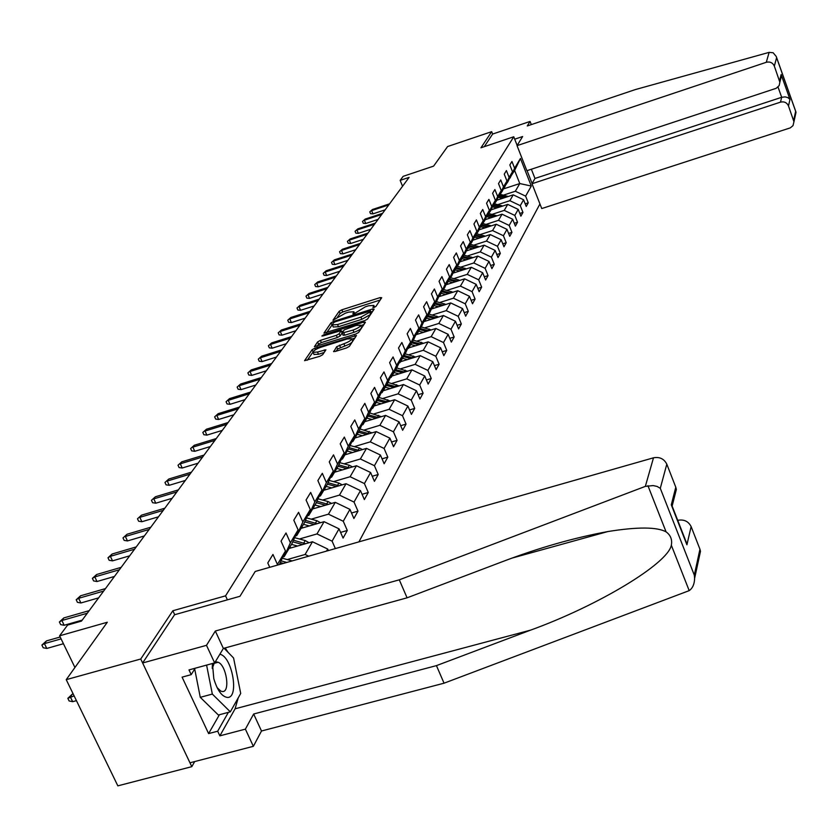 <?xml version="1.0" encoding="UTF-8"?>
<svg xmlns="http://www.w3.org/2000/svg" width="838" height="838" viewBox="0 0 838 838"><rect width="100%" height="100%" fill="white"/><g stroke="black" fill="none" stroke-linecap="round" stroke-linejoin="round"><path stroke-width="1.26" d="M374.052 307.452L375.948 306.394L381.709 297.72L380.117 297.595L341.862 309.809L339.181 311.296L332.969 320.242L345.476 313.14L348.671 312.124L353.877 311.757L352.871 313.904L354.013 313.831L365.347 306.813L368.563 305.786L373.853 305.42L372.889 307.536L374.052 307.452M333.555 351.279L335.19 351.489L346.555 347.927L349.415 346.314L356.475 335.483L314.952 348.137L312.124 349.718L304.561 360.675L319.833 356.307L322.693 354.694L325.898 349.823L317.518 352.033L313.108 352.316C313.276 350.776 315.853 349.09 320.86 347.246L347.11 338.981L351.635 338.709C351.447 340.238 348.88 341.914 343.905 343.737L336.656 346.723L333.744 351.709M531.313 124.6L530.077 121.437L492.639 134.049L491.686 131.66L447.618 146.535L433.602 166.123L403.162 176.336L400.145 180.38L409.112 177.373L81.475 621.105L67.627 625.064L59.603 635.801L74.938 667.488M174.702 614.715L172.848 610.755L140.742 659.003L66.233 679.66L107.306 622.246L59.603 635.801M172.848 610.755L225.558 595.839L513.757 136.772L517.161 145.435M491.686 131.66L480.96 147.781L513.757 136.772M364.781 320.598L367.536 319.048L374.125 309.149L372.512 309.002L333.786 321.321L331.052 322.829L323.95 333.126L364.781 320.598M365.41 322.253L358.612 332.466L355.804 334.048L314.407 346.681L317.602 341.935L320.399 340.375L336.363 335.336L339.16 333.765L341.202 330.591L323.007 335.933L321.876 336.007L323.856 334.729L363.786 322.085L365.41 322.253M140.742 659.003L191.797 766.665L117.844 785.855L66.233 679.66M227.391 599.84L225.558 595.839M358.926 541.861L539.944 203.948M527.071 170.648L532.12 183.522M269.742 567.316L267.783 562.958L272.947 554.463L277.42 564.435L285.465 551.006L281.044 541.139L286.009 532.978L290.388 542.783L298.108 529.878L293.803 520.168L298.579 512.322L302.843 521.959L310.28 509.546L306.069 500.003L310.668 492.451L314.837 501.931L321.991 489.979L317.874 480.583L322.305 473.313L326.38 482.646L333.283 471.124L329.25 461.885L333.514 454.866L337.505 464.053L344.156 452.949L340.218 443.857L344.334 437.09L348.241 446.141L354.652 435.425L350.797 426.458L354.767 419.932L358.591 428.846L364.781 418.497L361 409.677L364.834 403.371L368.584 412.149L374.565 402.156L370.857 393.462L374.565 387.376L378.242 396.018L384.014 386.37L380.389 377.802L383.972 371.915L387.575 380.431L393.158 371.098L389.607 362.655L393.064 356.957L396.594 365.358L402.01 356.318L398.511 348L401.863 342.491L405.33 350.766L410.568 342.009L407.142 333.807L410.39 328.475L413.794 336.635L418.864 328.161L415.501 320.074L418.644 314.899L421.985 322.944L426.898 314.732L423.599 306.76L426.647 301.743L429.925 309.683L434.692 301.722L431.444 293.855L434.398 288.995L437.625 296.82L442.244 289.1L439.06 281.338L441.93 276.613L445.093 284.344L449.577 276.844L446.445 269.187L449.231 264.609L452.342 272.235L456.7 264.955L453.62 257.392L456.322 252.95L459.381 260.471L463.613 253.401L460.586 245.943L463.215 241.627L466.221 249.054L470.328 242.182L467.353 234.808L469.909 230.618L472.862 237.95L476.864 231.278L473.931 223.997L476.413 219.912L479.326 227.161L483.212 220.666L480.331 213.481L482.74 209.51L485.611 216.665L489.392 210.348L486.553 203.246L488.9 199.381L491.717 206.452L495.405 200.303L492.608 193.285L494.891 189.535L497.667 196.511L501.26 190.519L498.505 183.595L500.726 179.94L503.47 186.832L506.959 180.998L504.246 174.157L506.414 170.585L509.106 177.405L512.51 171.727L509.839 164.96L511.955 161.483L514.605 168.218L520.44 158.476L531.282 186.046L525.625 196.144L528.254 202.817L526.233 206.473L523.582 199.769L520.283 205.656L522.954 212.412L520.88 216.162L518.198 209.385L514.815 215.418L517.517 222.248L515.391 226.103L512.667 219.242L509.19 225.443L511.945 232.356L509.755 236.306L506.99 229.361L503.418 235.729L506.215 242.727L503.963 246.791L501.155 239.762L497.489 246.299L500.328 253.38L498.023 257.559L495.164 250.447L491.393 257.161L494.273 264.337L491.906 268.631L489.004 261.425L485.129 268.338L488.062 275.597L485.621 280.007L482.667 272.717L478.687 279.819L481.661 287.172L479.158 291.718L476.162 284.333L472.056 291.645L475.083 299.093L472.506 303.765L469.458 296.285L465.237 303.806L468.306 311.348L465.656 316.167L462.555 308.583L458.208 316.335L461.34 323.981L458.596 328.936L455.443 321.258L450.97 329.25L454.154 336.991L451.326 342.103L448.121 334.31L443.501 342.543L446.748 350.399L443.836 355.668L440.579 347.77L435.812 356.265L439.112 364.226L436.116 369.652L432.785 361.66L427.872 370.417L431.235 378.483L428.145 384.087L424.751 375.979L419.681 385.019L423.106 393.2L419.911 398.993L416.465 390.77L411.228 400.103L414.716 408.399L411.416 414.381L407.897 406.042L402.481 415.69L406.042 424.101L402.628 430.282L399.045 421.818L393.441 431.8L397.076 440.338L393.546 446.727L389.89 438.138L384.097 448.466L387.805 457.129L384.15 463.739L380.421 455.024L374.429 465.708L378.21 474.507L374.429 481.347L370.616 472.506L364.415 483.568L368.27 492.493L364.352 499.584L360.466 490.607L354.034 502.077L357.973 511.138L353.908 518.492L349.938 509.368L343.266 521.257L347.299 530.475L343.088 538.101L339.023 528.83L332.099 541.17L335.368 548.586M328.381 550.576L327.689 549.026L326.527 551.111M277.42 564.435L277.074 565.221M285.465 551.006L279.4 564.561M282.762 557.04L284.176 556.642L291.959 543.6L298.108 529.878M290.388 542.783L284.176 556.642M289.058 548.471L312.469 541.746L305.105 554.473L287.235 559.575M295.364 536.006L296.725 535.618L304.204 523.08L310.28 509.546M305.105 554.473L308.709 556.191M312.469 541.746L327.689 549.026M302.843 521.959L296.725 535.618M301.062 528.349L324.086 521.676L316.984 533.932L299.459 538.991M307.483 515.768L308.793 515.391L315.999 503.313L321.991 489.979M316.984 533.932L332.099 541.17M324.086 521.676L339.023 528.83M314.837 501.931L308.793 515.391M312.626 508.959L335.273 502.35L328.433 514.165L311.223 519.162M319.163 496.274L320.42 495.907L327.365 484.27L333.283 471.124M328.433 514.165L343.266 521.257M335.273 502.35L349.938 509.368M326.38 482.646L320.42 495.907M323.782 490.261L346.052 483.715L339.463 495.101L322.567 500.056M330.413 477.492L331.628 477.136L338.322 465.918L344.156 452.949M339.463 495.101L354.034 502.077M346.052 483.715L360.466 490.607M337.505 464.053L331.628 477.136M334.551 472.223L356.464 465.739L350.106 476.728L333.514 481.62M341.265 459.371L342.428 459.025L348.891 448.204L354.652 435.425M350.106 476.728L364.415 483.568M356.464 465.739L370.616 472.506M348.241 446.141L342.428 459.025M344.942 454.814L366.51 448.372L360.371 458.983L344.062 463.833M351.73 441.888L352.85 441.553L359.083 431.109L364.781 418.497M360.371 458.983L374.429 465.708M366.51 448.372L380.421 455.024M358.591 428.846L352.85 441.553M354.987 437.981L376.21 431.601L370.281 441.856L354.254 446.654M361.838 425.013L362.917 424.688L368.94 414.59L374.565 402.156M370.281 441.856L384.097 448.466M376.21 431.601L389.89 438.138M368.584 412.149L362.917 424.688M364.687 421.713L385.595 415.397L379.855 425.306L364.111 430.051M371.601 408.703L372.648 408.389L378.462 398.637L384.014 386.37M379.855 425.306L393.441 431.8M385.595 415.397L399.045 421.818M378.242 396.018L372.648 408.389M374.083 405.98L394.667 399.726L389.115 409.311L373.633 414.003M381.039 392.938L382.044 392.634L387.68 383.196L393.158 371.098M389.115 409.311L402.481 415.69M394.667 399.726L407.897 406.042M387.575 380.431L382.044 392.634M383.165 390.759L403.445 384.548L398.081 393.829L382.84 398.469M390.173 377.697L391.137 377.393L396.584 368.259L402.01 356.318M398.081 393.829L411.228 400.103M403.445 384.548L416.465 390.77M396.594 365.358L391.137 377.393M391.964 376.011L411.95 369.862L406.744 378.849L391.755 383.437M399.003 362.938L399.936 362.644L405.215 353.804L410.568 342.009M406.744 378.849L419.681 385.019M411.95 369.862L424.751 375.979M405.33 350.766L399.936 362.644M400.491 361.733L420.184 355.637L415.145 364.341L400.386 368.888M407.561 348.65L408.462 348.367L413.574 339.799L418.864 328.161M415.145 364.341L427.872 370.417M420.184 355.637L432.785 361.66M413.794 336.635L408.462 348.367M408.745 347.885L428.155 341.852L423.274 350.284L408.755 354.788M415.847 334.802L416.716 334.53L421.671 326.223L426.898 314.732M423.274 350.284L435.812 356.265M428.155 341.852L440.579 347.77M421.985 322.944L416.716 334.53M416.758 334.467L435.896 328.486L431.161 336.666L416.863 341.118M423.871 321.383L424.719 321.122L429.527 313.066L434.692 301.722M431.161 336.666L443.501 342.543M435.896 328.486L448.121 334.31M429.925 309.683L424.719 321.122M423.735 321.687L443.407 315.517L438.808 323.447L424.719 327.857M431.664 308.374L432.481 308.112L437.143 300.308L442.244 289.1M438.808 323.447L450.97 329.25M443.407 315.517L455.443 321.258M437.625 296.82L432.481 308.112M431.371 309.023L450.687 302.927L446.225 310.626L432.356 314.994M439.217 295.751L444.528 287.916L449.577 276.844M446.225 310.626L458.208 316.335M450.687 302.927L462.555 308.583M445.093 284.344L440.013 295.5M438.777 296.725L457.758 290.702L453.431 298.181L439.761 302.508M446.549 283.495L451.703 275.891L456.7 264.955M453.431 298.181L465.237 303.806M457.758 290.702L469.458 296.285M452.342 272.235L447.314 283.254M445.963 284.773L464.629 278.834L460.429 286.104L446.947 290.377M453.672 271.596L458.679 264.211L463.613 253.401M460.429 286.104L472.056 291.645M464.629 278.834L476.162 284.333M459.381 260.471L454.416 271.355M452.949 273.167L471.302 267.301L467.216 274.361L453.934 278.593M460.586 260.042L465.446 252.856L470.328 242.182M467.216 274.361L478.687 279.819M471.302 267.301L482.667 272.717M466.221 249.054L461.309 259.801M459.748 261.875L477.796 256.082L473.826 262.954L460.722 267.144M467.3 248.802L472.035 241.826L476.864 231.278M473.826 262.954L485.129 268.338M477.796 256.082L489.004 261.425M472.862 237.95L468.002 248.582M466.347 250.897L484.113 245.178L480.247 251.861L467.332 256.009M473.837 237.887L478.435 231.089L483.212 220.666M480.247 251.861L491.393 257.161M484.113 245.178L495.164 250.447M479.326 227.161L474.518 237.667M472.768 240.213L490.251 234.567L486.49 241.061L473.753 245.178M480.195 227.255L484.668 220.656L489.392 210.348M486.49 241.061L497.489 246.299M490.251 234.567L501.155 239.762M485.611 216.665L480.855 227.046M479.022 229.822L496.232 224.238L492.566 230.565L479.996 234.63M486.375 216.927L490.733 210.495L495.405 200.303M492.566 230.565L503.418 235.729M496.232 224.238L506.99 229.361M491.717 206.452L487.025 216.717M485.108 219.703L502.046 214.182L498.484 220.342L486.082 224.375M492.398 206.86L496.63 200.607L501.26 190.519M498.484 220.342L509.19 225.443M502.046 214.182L512.667 219.242M497.667 196.511L493.016 206.661M491.026 209.846L507.713 204.388L504.246 210.39L492 214.381M498.254 197.066L502.381 190.97L506.959 180.998M504.246 210.39L514.815 215.418M507.713 204.388L518.198 209.385M503.47 186.832L498.861 196.867M496.798 200.24L513.233 194.845L509.86 200.691L497.772 204.64M503.963 187.523L507.985 181.584L512.51 171.727M509.86 200.691L520.283 205.656M513.233 194.845L523.582 199.769M509.106 177.405L504.549 187.324M503.292 188.979L519.78 183.553L515.328 191.242L503.397 195.16M509.525 178.222L514.616 170.47L520.44 158.476M515.328 191.242L525.625 196.144M514.616 170.47L519.78 183.553L531.282 186.046M514.605 168.218L510.101 178.033M191.797 766.665L194.709 761.564M400.145 180.38L402.554 186.256M525.185 203.823L528.254 202.817M519.801 213.428L522.954 212.412M514.281 223.296L517.517 222.248M508.603 233.425L511.945 232.356M502.779 243.827L506.215 242.727M496.798 254.511L500.328 253.38M490.639 265.499L494.273 264.337M484.312 276.781L488.062 275.597M477.807 288.398L481.661 287.172M471.113 300.339L475.083 299.093M464.21 312.637L468.306 311.348M457.108 325.301L461.34 323.981M449.786 338.343L454.154 336.991M442.234 351.792L446.748 350.399M434.451 365.651L439.112 364.226M426.416 379.96L431.235 378.483M418.12 394.719L423.106 393.2M409.552 409.96L414.716 408.399M400.69 425.714L406.042 424.101M391.535 441.993L397.076 440.338M382.055 458.836L387.805 457.129M372.24 476.256L378.21 474.507M362.068 494.305L368.27 492.493M351.52 513.013L357.973 511.138M340.584 532.402L347.299 530.475M380.18 300.035L342.784 311.956L340.092 313.454L337.368 317.33M332.298 324.694L326.6 332.686M372.575 311.464L370.993 311.966M370.48 311.024L335.315 321.74L333.409 322.808L332.361 324.903L337.546 324.536L360.927 317.12L369.673 312.228L370.48 311.024L371.286 312.951M333.252 326.988L338.489 326.726L337.546 324.536M371.402 313.213L370.595 314.428L361.859 319.32L338.489 326.726M317.089 346.251L318.555 344.156L317.602 341.935M342.145 332.979L340.102 335.996L337.316 337.557L321.352 342.595L318.555 344.156M341.642 331.607L343.433 331.041M360.769 325.563L363.86 324.589M353.018 330.078C357.878 328.286 360.413 326.652 360.602 325.175L356.129 325.458L344.209 329.9L342.166 333.084L353.018 330.078L353.961 332.309C358.832 330.518 361.356 328.884 361.545 327.396L360.633 325.249M343.171 335.022L344.785 335.2L343.831 332.979M353.961 332.309L344.785 335.2M351.667 338.793L352.589 340.961C352.41 342.501 349.844 344.177 344.868 346L337.62 348.985L336.132 351.195M314.03 354.443L318.492 354.285L317.518 352.033M324.212 352.484L318.492 354.285M313.045 352.012L307.274 360.235M354.862 338.112L351.792 339.076M508.184 196.501L500.349 194.374M502.444 198.386L498.149 197.286M498.055 199.821L497.102 199.58M506.131 197.181L499.668 195.516M499.239 196.239L504.706 197.642M388.78 204.912L371.622 210.61L372.973 213.858L370.522 213.669L369.778 211.867L372.439 209.521L389.576 203.833M372.973 213.858L385.155 209.825M369.778 211.867L372.439 209.521M212.454 663.497L213.805 678.675C217.304 690.386 221.85 696.64 227.444 697.446C239.595 698.127 232.105 656.049 219.839 654.289M217.084 687.589L220.876 691.172L222.541 691.549C230.481 692.115 226.375 665.142 218.131 662.261L216.644 661.926L217.011 662.575M224.071 648.235L233.572 657.977L240.716 693.466L230.314 711.839L218.362 715.013L200.272 697.321L194.699 668.986M230.314 711.839L212.328 694.074L206.598 665.11M200.272 697.321L212.328 694.074M216.644 661.926L214.916 662.449M214.287 662.994L212.276 668.515M769.127 52.365L773.16 52.773L776.26 56.492L776.606 57.654L774.333 66.108C772.72 62.703 770.038 61.436 766.288 62.295L769.127 52.365L635.288 89.593L527.28 125.962L530.077 121.437M531.355 169.234L534.969 178.452L532.004 183.732L541.757 208.557L790.297 127.879L792.999 125.648L793.953 121.772L788.485 105.934C786.882 102.561 784.221 101.304 780.492 102.142L781.676 97.292L785.122 96.883L787.867 97.596L789.983 99.45L788.485 105.934M532.004 183.732L780.492 102.142M514.71 139.192L522.629 136.531L517.036 145.644L526.882 170.711L776.198 88.304L779.172 85.581L779.864 82.218L774.333 66.108M517.036 145.644L766.288 62.295M492.639 134.049L484.301 146.66M534.969 178.452L781.676 97.292L778.041 87.068M779.539 80.773L781.142 74.53L780.178 80.982M793.649 120.452L795.65 111.307L796.027 112.25L794.654 115.822M238.243 697.813L235.09 708.801L219.86 735.848L245.387 729.144L253.652 714.007L436.441 665.623L444.046 683.19L689.192 590.633C692.67 588.182 694.472 584.065 694.618 578.283L694.304 575.119L699.95 549.246L700.484 551.31L699.29 556.799M436.441 665.623L530.58 630.134C598.018 605.727 667.855 563.744 671.343 545.234C672.369 539.63 670.62 535.157 666.074 531.847C656.992 526.893 637.613 526.788 607.948 531.533C573.915 537.787 538.614 547.874 502.046 561.816L407.079 597.819L223.358 648.423L214.654 662.9L188.99 669.918L191.211 674.653L182.097 677.135L208.61 733.596L217.681 731.207L228.365 712.352M245.387 729.144L253.359 746.312L189.954 762.8L142.628 662.984L174.545 614.757L239.961 596.289L255.223 571.453L653.493 457.81C659.621 456.679 664.063 458.795 666.807 464.168L675.784 487.213L676.35 489.465L674.852 495.352M253.652 714.007L261.498 731.008L253.359 746.312M444.046 683.19L261.498 731.008M666.807 464.168L660.292 488.303L657.023 486.407L653.106 485.579L645.344 486.375L399.286 579.833L215.324 631.024L206.494 645.323L214.654 662.9M206.494 645.323L142.628 662.984M219.86 735.848L217.681 731.207M215.324 631.024L223.358 648.423M399.286 579.833L407.079 597.819M677.837 520.649L677.921 520.293C684.018 519.214 688.417 521.309 691.13 526.599L699.95 549.246M225.171 647.931L228.125 652.393M195.16 668.232L191.211 674.653M208.61 733.596L219.42 714.741M672.254 506.393L671.29 504.832L675.784 487.213M691.13 526.599L686.919 544.794L685.694 540.751M502.685 206.033L494.692 203.854M496.798 207.96L492.451 206.839M492.356 209.406L491.351 209.144M500.59 206.714L493.991 205.027M493.551 205.771L499.123 207.196M497.028 215.816L488.889 213.575M491.005 217.775L486.951 216.738M486.511 219.242L485.443 218.969M494.902 216.508L488.177 214.779M487.716 215.544L493.393 217M381.74 214.455L364.383 220.195L365.745 223.484L363.273 223.275L362.519 221.452L365.221 219.074L382.557 213.334M365.745 223.484L378.074 219.409M362.519 221.452L365.221 219.074M374.513 224.228L356.946 230.031L358.339 233.352L355.846 233.142L355.071 231.298L357.816 228.879L375.361 223.086M358.339 233.352L370.815 229.235M355.071 231.298L357.816 228.879M491.236 225.862L482.939 223.557M485.055 227.863L480.991 226.815M480.509 229.34L479.378 229.046M489.067 226.564L482.196 224.794M481.735 225.579L487.517 227.067M485.286 236.169L476.822 233.812M478.948 238.222L474.821 237.154M474.339 239.71L473.145 239.396M483.076 236.892L476.057 235.08M475.586 235.876L481.473 237.405M479.168 246.77L470.537 244.34M472.674 248.865L468.484 247.776M468.002 250.363L466.745 250.038M476.916 247.493L469.762 245.639M469.27 246.466L475.272 248.027M367.107 234.273L349.331 240.118L350.734 243.481L348.21 243.261L347.424 241.396L350.211 238.935L367.966 233.1M350.734 243.481L363.367 239.333M347.424 241.396L350.211 238.935M359.492 244.57L341.495 250.468L342.931 253.872L340.375 253.652L339.579 251.756L342.417 249.263L360.382 243.376M342.931 253.872L355.71 249.693M339.579 251.756L342.417 249.263M351.677 255.161L333.461 261.11L334.917 264.557L332.33 264.316L331.523 262.409L334.404 259.864L352.589 253.924M334.917 264.557L347.854 260.335M331.523 262.409L334.404 259.864M472.883 257.664L464.074 255.161M466.221 259.801L461.968 258.691M461.497 261.309L460.156 260.964M470.589 258.397L463.278 256.501M462.775 257.35L468.903 258.942M343.653 266.034L325.207 272.036L326.684 275.524L324.076 275.273L323.248 273.345L326.171 270.758L344.586 264.766M326.684 275.524L339.788 271.271M323.248 273.345L326.171 270.758M466.431 268.862L457.443 266.285M459.591 271.041L455.275 269.92M454.804 272.57L453.389 272.203M464.095 269.606L456.616 267.668M456.092 268.537L462.356 270.161M335.399 277.21L316.722 283.265L318.22 286.795L315.58 286.544L314.742 284.585L317.707 281.956L336.363 275.901M318.22 286.795L331.492 282.5M314.742 284.585L317.707 281.956M459.79 280.374L450.614 277.724M452.771 282.605L448.382 281.463M447.921 284.155L446.424 283.768M457.401 281.139L449.765 279.148M449.231 280.039L455.621 281.704M326.914 288.701L307.996 294.808L309.526 298.391L306.844 298.119L305.996 296.139L309.013 293.468L327.899 287.361M309.526 298.391L322.955 294.054M305.996 296.139L309.013 293.468M452.96 292.232L443.585 289.498M445.753 294.505L441.291 293.342M440.84 296.065L439.395 295.688M450.53 292.996L442.715 290.954M442.171 291.875L448.686 293.583M318.178 300.528L299.019 306.687L300.58 310.311L297.867 310.029L296.998 308.017L300.067 305.304L319.205 299.145M300.58 310.311L314.187 305.933M296.998 308.017L300.067 305.304M445.921 304.424L436.357 301.617M438.536 306.76L434 305.577M433.55 308.332L432.513 308.059M443.449 305.21L435.467 303.115M434.891 304.068L441.553 305.807M309.201 312.689L289.791 318.911L291.373 322.567L288.628 322.284L287.748 320.242L290.87 317.476L310.249 311.265M291.373 322.567L305.158 318.157M287.748 320.242L290.87 317.476M438.693 316.994L428.909 314.093M431.088 319.383L426.479 318.168M426.039 320.964L424.981 320.682M436.158 317.791L427.988 315.633M427.411 316.617L434.21 318.398M299.952 325.207L280.28 331.481L281.893 335.2L279.117 334.896L278.226 332.833L281.39 330.015L301.041 323.74M281.893 335.2L295.866 330.748M278.226 332.833L281.39 330.015M431.235 329.942L421.242 326.946M423.431 332.382L418.738 331.146M418.298 333.974L417.219 333.692M428.658 330.748L420.299 328.538M419.691 329.544L426.647 331.377M290.44 338.102L270.496 344.439L272.141 348.199L269.323 347.875L268.411 345.79L271.638 342.92L291.551 336.593M272.141 348.199L286.303 343.706M268.411 345.79L271.638 342.92M423.557 343.287L413.344 340.186M415.533 345.78L410.756 344.523M410.327 347.393L409.216 347.1M420.917 344.104L412.359 341.831M411.741 342.868L418.853 344.743M280.625 351.394L260.409 357.774L262.084 361.587L259.235 361.262L258.303 359.146L261.592 356.223L281.778 349.834M262.084 361.587L276.435 357.061M258.303 359.146L261.592 356.223M415.638 357.04L405.194 353.846M407.383 359.596L402.523 358.308M402.114 361.23L400.962 360.927M412.945 357.878L404.178 355.542M403.539 356.611L410.819 358.538M270.517 365.085L250.017 371.527L251.725 375.393L248.844 375.047L247.891 372.9L251.232 369.925L271.701 363.483M251.725 375.393L266.274 370.825M247.891 372.9L251.232 369.925M407.467 371.244L396.741 367.924M398.982 373.853L394.038 372.543M393.63 375.497L392.456 375.194M404.723 372.093L395.746 369.684M395.086 370.784L402.533 372.763M260.084 379.205L239.301 385.71L241.04 389.628L238.118 389.261L237.154 387.093L240.558 384.055L261.309 377.561M241.04 389.628L255.8 385.019M237.154 387.093L240.558 384.055M399.035 385.899L388.015 382.453M390.309 388.57L385.271 387.229M384.872 390.236L383.668 389.911M396.227 386.758L387.03 384.275M386.349 385.417L393.986 387.449M249.326 393.776L228.25 400.344L230.021 404.314L227.056 403.937L226.071 401.737L229.539 398.626L250.583 392.079M230.021 404.314L244.989 399.663M226.071 401.737L229.539 398.626M390.34 401.035L379.006 397.453M381.342 403.769L376.21 402.408M375.833 405.445L374.596 405.121M387.46 401.915L378.032 399.349M377.33 400.533L385.155 402.617M238.222 408.818L216.843 415.439L218.645 419.471L215.638 419.073L214.643 416.842L218.173 413.679L239.521 407.059M218.645 419.471L233.823 414.779M214.643 416.842L218.173 413.679M381.342 416.685L369.684 412.945M372.093 419.482L366.855 418.078M366.489 421.168L365.221 420.833M378.409 417.565L368.741 414.925M368.018 416.14L376.032 418.288M226.752 424.353L205.059 431.036L206.892 435.121L203.854 434.713L202.827 432.439L206.431 429.213L228.093 422.541M206.892 435.121L222.3 430.386M202.827 432.439L206.431 429.213M372.062 432.858L360.057 428.962M362.519 435.718L357.187 434.294M356.831 437.426L355.522 437.08M369.045 433.759L359.125 431.025M358.381 432.282L366.604 434.493M214.895 440.411L192.876 447.146L194.751 451.294L191.672 450.865L190.635 448.56L194.301 445.261L216.288 438.536M194.751 451.294L210.39 446.518M190.635 448.56L194.301 445.261M362.456 449.587L359.45 448.047L350.095 445.533M352.62 452.52L347.183 451.054M346.848 454.238L345.497 453.882M359.366 450.509L349.132 447.66M348.419 448.979L356.862 451.253M202.639 457.014L180.296 463.812L182.202 468.013L179.081 467.562L178.023 465.226L181.762 461.853L204.074 455.065M182.202 468.013L198.072 463.194M178.023 465.226L181.762 461.853M352.515 466.902L349.362 465.258L339.778 462.67M342.375 469.909L336.824 468.411M336.509 471.647L335.116 471.27M349.352 467.845L338.782 464.881M338.112 466.263L346.775 468.599M189.964 474.182L167.275 481.043L169.224 485.296L166.06 484.835L164.971 482.468L168.794 479.022L191.452 472.171M169.224 485.296L185.334 480.446M164.971 482.468L168.794 479.022M342.218 484.846L338.919 483.086L329.093 480.425M331.764 487.915L326.097 486.386M325.804 489.675L324.369 489.287M338.981 485.799L328.067 482.709M327.417 484.155L336.342 486.574M176.839 491.958L153.794 498.872L155.795 503.198L152.579 502.706L151.469 500.307L155.376 496.787L178.379 489.874M155.795 503.198L172.157 498.296M151.469 500.307L155.376 496.787M331.565 503.439L328.098 501.553L318.021 498.82M320.765 506.581L314.983 505.01M314.711 508.352L313.234 507.954M328.245 504.403L316.953 501.187M316.282 502.685L325.521 505.199M163.242 510.363L139.841 517.339L141.884 521.728L138.626 521.215L137.484 518.785L141.475 515.181L164.835 508.205M141.884 521.728L158.497 516.795M137.484 518.785L141.475 515.181M320.514 522.713L316.869 520.702L306.54 517.884M309.369 525.939L303.461 524.337M303.199 527.731L301.68 527.312M317.099 523.698L305.43 520.346M304.739 521.906L314.313 524.515M149.164 529.438L125.375 536.477L127.47 540.939L124.16 540.395L122.997 537.923L127.072 534.235L150.809 527.207M127.47 540.939L144.346 535.953M122.997 537.923L127.072 534.235M309.044 542.731L305.231 540.562L294.62 537.671M297.532 546.03L291.498 544.386M291.268 547.832L289.697 547.403M305.545 543.726L293.478 540.217M292.745 541.84L302.686 544.553M134.551 549.225L110.386 556.327L112.522 560.852L109.16 560.287L107.976 557.773L110.386 556.327L112.145 554.002L136.269 546.91M112.522 560.852L129.68 555.824M107.976 557.773L112.145 554.002M292.148 560.915L282.238 558.202M286.826 562.434L281.055 560.852M280.301 562.539L283.454 563.398M119.394 569.756L94.82 576.911L97.009 581.52L93.605 580.923L92.39 578.367L94.82 576.911L96.642 574.501L121.164 567.347M97.009 581.52L114.45 576.45M92.39 578.367L96.642 574.501M103.65 591.083L78.667 598.301L80.909 602.972L77.442 602.344L76.206 599.757L78.667 598.301L80.563 595.787L105.494 588.58M80.909 602.972L98.643 597.861M76.206 599.757L80.563 595.787M87.288 613.238L61.876 620.508L64.17 625.263L60.661 624.614L59.383 621.974L61.876 620.508L63.845 617.91L89.205 610.64M64.17 625.263L82.208 620.12M59.383 621.974L63.845 617.91M72.676 701.678L69.114 700.956L67.836 698.316L72.34 694.115L70.361 696.923L72.676 701.678L76.436 700.652M67.836 698.316L74.121 695.896M72.34 694.115L73.147 693.885M61.09 638.891L44.424 643.615L46.771 648.444L43.209 647.753L41.9 645.071L44.424 643.615L46.467 640.902L60.189 637.006M46.771 648.444L63.437 643.731M41.9 645.071L46.467 640.902M374.177 307.41L373.685 306.226M354.191 313.768L353.688 312.584M340.092 313.454L339.181 311.296M342.784 311.956L341.862 309.809M380.766 299.156L380.117 297.595M331.984 325.008L331.052 322.829M334.173 322.232L333.786 321.321M373.172 310.573L372.512 309.002M361.859 319.32L360.927 317.12M370.595 314.428L369.673 312.228M321.352 342.595L320.399 340.375M337.316 337.557L336.363 335.336M340.102 335.996L339.16 333.765M342.093 333.084L341.15 330.874M324.212 335.556L323.856 334.729M364.457 323.678L363.786 322.085M337.62 348.985L336.656 346.723M340.458 347.382L339.495 345.13M344.868 346L343.905 343.737M324.903 351.478L324.233 349.917M313.066 351.908L312.124 349.718M315.591 349.614L314.952 348.137M355.469 337.201L354.778 335.588M506.571 197.035L507.116 196.113M795.65 111.307L776.606 57.654M781.142 74.53L789.983 99.45M689.192 590.633L671.343 545.234M666.074 531.847L647.931 485.705M660.292 488.303L694.304 575.119M686.919 544.794L671.29 504.832M645.344 486.375L653.493 457.81M235.09 708.801L530.58 630.134M500.967 206.598L501.543 205.614M495.216 216.414L495.834 215.366M489.308 226.48L489.968 225.37M483.243 236.829L483.945 235.646M477.021 247.461L477.754 246.204M470.61 258.387L471.396 257.057M464.043 269.595L464.849 268.212M457.297 281.107L458.135 279.683M450.352 292.954L451.211 291.488M443.208 305.137L444.088 303.639M435.854 317.696L436.755 316.146M428.27 330.633L429.203 329.03M420.456 343.957L421.42 342.313M412.401 357.711L413.396 356.014M404.094 371.894L405.121 370.134M395.515 386.528L396.573 384.715M386.653 401.643L387.743 399.778M377.498 417.261L378.629 415.334M368.029 433.414L369.202 431.413M358.245 450.111L359.45 448.047M348.116 467.395L349.362 465.258M337.62 485.296L338.919 483.086M326.747 503.848L328.098 501.553M315.476 523.08L316.869 520.702M303.785 543.034L305.231 540.562M374.617 307.242L373.884 305.482M354.652 313.59L353.908 311.83M371.444 313.035L370.511 310.846M333.294 327.092L332.361 324.903M342.155 332.801L341.202 330.591M343.119 335.305L342.166 333.084M314.072 354.558L313.108 352.316M213.941 663.413L218.131 662.261M212.276 668.41L212.412 663.864M779.864 82.218L781.362 76.331M796.027 112.25L793.953 121.772M795.817 111.632L776.459 57.089M512.081 558.087L607.948 531.533M676.35 489.465L672.139 506.047M686.196 542.029L672.055 505.859M700.484 551.31L694.618 578.283"/></g></svg>

